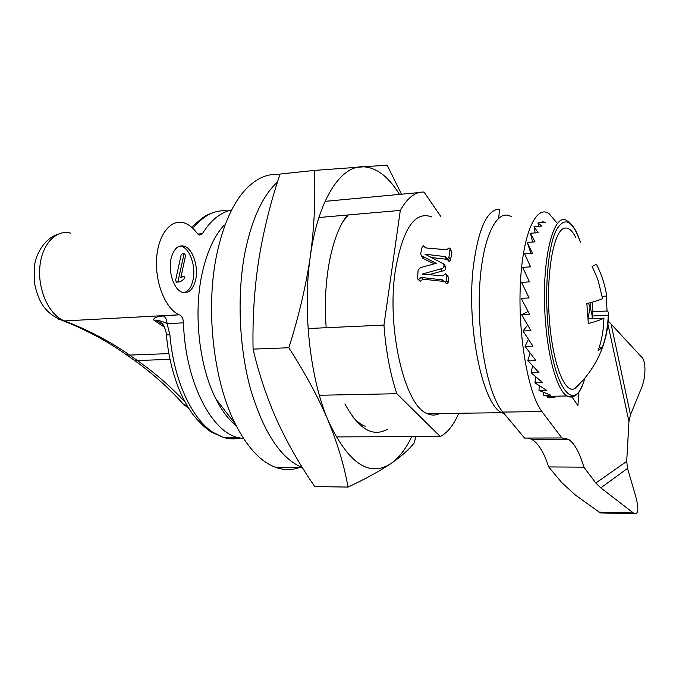 <?xml version="1.0" encoding="UTF-8"?>
<svg xmlns="http://www.w3.org/2000/svg" width="679" height="679" viewBox="0 0 679 679"><rect width="100%" height="100%" fill="white"/><g stroke="black" fill="none" stroke-linecap="round" stroke-linejoin="round"><path stroke-width="1.02" d="M498.641 218.12L499.6 209.132C487.267 209.378 478.576 228.076 473.501 265.217C465.904 325.029 482.497 405.219 501.883 412.713L504.234 413.732M447.52 259.658L446.434 259.251L444.804 256.569L425.012 254.192L443.718 263.987L445.407 266.329L445.713 268.018C445.492 269.886 444.355 270.904 442.284 271.057L428.814 274.681M446.697 274.681L448.513 277.38L448.157 282.422L447.02 283.932L442.742 279.943L421.184 277.422L418.544 279.553L417.526 278.908L418.094 270.132L420.522 267.611L436.215 263.333L421.235 255.542L420.717 253.479L422.109 247.198L423.501 245.764L425.343 247.75L427.04 248.073L446.375 249.702L449.175 247.988L450.126 248.336L448.912 257.316L447.529 258.75L444.804 256.569M443.973 281.462L423 279.171L420.377 281.208L419.342 280.529M431.827 216.966C415.022 210.558 402.868 228.348 395.373 270.335C386.249 328.543 404.905 406.339 427.312 413.638C431.606 415.582 435.765 415.531 439.771 413.486M236.3 425.937C228.738 419.817 221.931 410.803 215.888 398.887C199.329 366.787 193.277 314.139 201.994 274.095C206.755 252.291 214.174 235.936 224.265 225.004M299.006 467.661C291.588 470.25 283.932 470.191 276.022 467.483C261.076 462.212 247.538 447.784 235.426 424.205C213.461 381.437 205.143 308.555 216.839 254.175C223.213 224.596 232.999 202.826 246.188 188.864C256.917 177.932 268.146 173.179 279.875 174.605M277.49 182.023C262.798 195.399 251.985 218.731 245.06 252.011C236.784 294.279 238.991 347.521 250.704 389.661C263.885 432.99 281.114 458.97 302.401 467.602M302.953 171.617L294.559 172.508M458.792 413.248C453.597 425.147 447.419 432.896 440.255 436.495L396.85 393.718L319.368 395.263M396.85 393.718C390.179 373.942 385.884 351.068 383.958 325.088L400.313 210.388L318.909 217.518M308.096 328.543L383.958 325.088M336.054 436.911L440.255 436.495M400.313 210.388C407.527 197.606 415.446 191.512 424.052 192.089L440.629 216.228M325.063 201.349L418.867 192.581M434.221 263.876L423.798 258.792L422.406 257.502M450.228 248.438L451.841 252.563L450.542 259.955L449.167 261.322L448.013 260.371M446.434 259.251L431.572 257.57M423.798 258.792L422.117 256.034M420.377 281.208L418.544 279.553M423 279.171L421.184 277.422M443.226 281.361L441.46 279.765M443.506 280.631L442.742 279.943M447.02 283.932L445.203 282.472L446.884 283.915M448.157 282.422L446.4 280.894L445.254 282.481M448.513 277.38L446.774 275.598L446.4 280.894M442.284 271.057L440.561 268.952L422.117 274.095L442.632 275.852L445.585 273.858L446.774 275.598M445.713 268.018L444.015 265.769C443.786 267.73 442.632 268.791 440.561 268.952M443.718 263.987L444.015 265.769M446.969 259.327L445.339 256.654M449.167 261.322L447.529 258.75M450.542 259.955L448.912 257.316M425.012 247.36L424.723 246.774M608.274 321.014L641.562 357.035C646.357 360.846 645.992 378.262 640.976 389.211L630.494 414.742L628.949 421.54L626.717 461.381L627.515 468.391L635.4 495.271C638.897 507.968 638.642 514.105 634.636 513.689L600.304 512.908L575.58 495.212L561.762 482.599L548.674 466.931C543.989 452.486 538.388 443.311 531.861 439.406L528.169 438.057M598.886 512.11L633.303 512.883L600.796 487.887L595.839 483.015L583.881 467.169C579.577 452.545 574.442 443.26 568.484 439.305L561.839 437.947L524.57 438.074L502.85 412.077C488.167 395.305 476.955 338.532 479.586 287.955C482.073 237.26 497.07 207.443 511.397 216.779M561.839 437.947L541.952 411.584C528.491 394.575 518.052 336.928 520.292 285.63C522.406 234.204 536.011 204.107 549.099 213.69L556.525 222.423M578.898 391.97L577.897 405.669L572.134 397.105M583.881 467.169L548.674 466.931M633.303 512.883L634.636 513.689M602.214 512.959L600.304 512.908M348.013 215.667L343.328 221.133M352.987 417.169C356.967 421.566 361.016 424.604 365.141 426.285M387.395 429.204C372.822 437.573 358.648 429.12 344.898 403.852M326.192 327.719C322.423 280.792 331.861 233.983 347.538 215.005M415.879 436.597L414.131 442.963C409.098 449.498 401.34 456.381 390.849 463.621C380.172 470.836 365.905 478.661 348.055 487.081L314.759 486.58C300.254 465.565 287.777 443.752 277.312 421.15C267.127 398.573 259.047 374.562 253.072 349.116C252.452 318.451 254.353 288.702 258.758 259.879C263.452 231.013 270.548 202.401 280.062 174.036L314.318 170.421L387.166 165.107L401.459 194.202M348.055 487.081C344.211 465.692 337.582 443.548 328.161 420.641C318.502 397.758 305.389 373.458 288.821 347.75C298.955 315.854 306.127 285.307 310.345 256.102C314.309 226.913 315.633 198.344 314.318 170.421M253.072 349.116L288.821 347.75M399.447 194.398C387.93 175.657 375.131 166.44 361.033 166.754C339.33 167.586 317.882 201.502 310.345 256.102C302.367 310.082 310.108 378.763 328.161 420.641C348.217 463.307 369.113 477.634 390.849 463.621C398.853 458.036 405.813 449.031 411.746 436.614M575.784 237.438C572.066 230.232 568.23 227.168 564.266 228.246C553.674 230.835 546.06 272.966 549.26 318.001C552.316 363.087 564.852 394.889 574.969 388.439L578.381 385.205M588.337 318.85L603.954 318.162C601.034 319.733 595.822 321.515 588.32 323.527L586.86 303.598C594.176 301.756 599.413 300.11 602.57 298.667L598.564 282.175C597.274 277.94 595.11 272.703 592.063 266.465L596.468 264.343C602.239 275.895 604.802 284.891 606.805 296.069L602.146 296.307M606.305 296.095L607.051 311.016L608.605 312.374L608.163 315.277C608.206 319.13 607.663 324.587 606.534 331.632C605.863 335.842 604.488 341.079 602.4 347.342L598.14 350.687C602.256 338.753 603.487 329.553 603.954 318.162M542.207 222.517L542.148 221.753L545.577 222.254L538.014 222.848L541.698 226.099L534.059 226.693L538.133 232.676L530.426 233.262L535.018 241.843L527.235 242.403L532.463 253.352L524.621 253.887L530.579 266.855L522.694 267.356L529.442 281.887L521.531 282.354L529.119 297.937L521.183 298.353L529.612 314.394L521.676 314.767L530.91 330.665L522.991 330.987L532.964 346.137L525.062 346.426L535.68 360.277L527.821 360.515L538.948 372.584L531.148 372.788L542.657 382.684L534.916 382.863L546.646 390.289L538.99 390.442L550.796 395.22L543.208 395.356L554.947 397.419L547.444 397.546L547.41 396.332M592.86 312.968L592.215 315.998L608.163 315.277M592.64 302.079L592.139 318.68M599.209 347.453L602.4 347.342M590.84 302.571L588.294 317.203M588.413 303.207L590.365 307.765L592.215 315.998M538.014 222.848L538.464 226.353M534.059 226.693L535.196 232.897M530.426 233.262L532.616 242.013M527.235 242.403L530.978 253.454M521.676 314.767L528.016 311.466M522.991 330.987L527.617 325.19M525.062 346.426L528.364 339.415M527.821 360.515L530.061 353.224M531.148 372.788L532.548 365.939M554.947 397.419L554.811 396.205M558.859 396.129L558.987 396.909M534.916 382.863L535.68 376.989M538.99 390.442L539.296 385.935M543.208 395.356L543.259 392.479M592.852 311.678L607.051 311.016M179.935 246.019L181.565 246.367C190.061 248.735 196.095 266.771 193.031 279.935C191.385 287.09 188.363 291.35 183.975 292.717M195.645 279.756C193.209 289.517 188.821 293.718 182.481 292.386C174.13 290.188 167.857 271.829 171.108 258.47C173.68 248.845 178.051 244.737 184.213 246.154C192.683 248.531 198.709 266.584 195.645 279.756M164.488 327.21L153.76 320.098C153.301 317.933 156.518 316.558 163.401 315.956L179.222 314.801C165.846 309.183 155.041 283.321 156.586 258.928C157.952 234.467 171.1 218.332 184.349 222.941C188.872 224.477 193.006 227.771 196.766 232.838L199.278 235.129L202.401 233.652C211.008 219.996 220.76 212.12 231.641 210.023M179.85 315.081C182.006 316.312 183.22 318.892 183.5 322.831L167.102 323.654L169.92 334.908C173.561 379.705 191.682 418.536 212.816 432.243L223.035 437.284C228.73 439.084 234.323 439.355 239.814 438.108M243.685 438.71L236.598 437.225C210.108 429.866 184.985 379.612 183.5 322.831M227.83 211.008C215.693 209.455 204.379 214.861 193.897 227.227M162.086 323.425L155.763 320.14L153.76 320.098C157.681 319.979 162.128 321.167 167.102 323.654C166.822 319.741 165.591 317.178 163.401 315.956M166.406 334.84L169.92 334.908M176.854 282.133L176.09 281.997L175.742 279.68L181.123 254.905L182.031 253.963L184.323 253.785M181.123 276.294L183.33 276.183M180.843 277.601L183.941 276.141C187.132 277.066 181.42 281.709 179.035 281.989L178.288 280.783L178.416 279.502L183.958 254.167L184.68 253.759L185.545 255.618L180.843 277.601M451.841 252.563L450.279 249.566M541.952 411.584L502.85 412.077M600.796 487.887L627.515 468.391M626.717 461.381L595.839 483.015M607.951 324.299L628.949 421.54M630.494 414.742L611.244 324.706M572.974 396.825L566.804 395.984C557.646 390.45 548.42 360.023 545.551 322.27C540.34 261.899 553.716 208.351 567.916 221.524C572.609 224.359 576.794 231.233 580.46 242.131M580.367 242.03C572.287 219.589 564.079 215.947 555.761 231.106C548.343 247.258 544.77 285.248 547.681 321.931C552.545 388.702 574.994 416.202 584.729 378.296M169.996 359.361L137.353 360.524C154.914 372.864 170.819 386.691 185.078 401.993M168.884 353.606L129.579 355.092L137.353 360.524L133.933 360.014L130.555 357.672M179.222 314.801L64.53 320.921C88.499 330.045 110.185 341.444 129.579 355.092L126.133 354.591L122.721 352.214M70.675 233.186C56.009 228.976 41.402 244.542 39.772 267.865C37.948 291.121 49.745 315.659 64.53 320.921L58.428 319.096M197.716 234.051L202.401 233.652M181.751 402.384L183.568 404.378L187.183 405.728M208.996 430.554L211.203 432.005L212.816 432.243M176.09 281.997L178.755 281.819M501.883 412.713L427.312 413.638M215.888 398.887L235.426 424.205M276.022 467.483L302.452 467.687M421.235 255.542L422.873 258.292M418.196 279.493L420.012 281.148M446.858 258.538L448.479 261.109M531.861 439.406L568.484 439.305M574.977 388.439L583.015 380.291C599.328 361.33 607.849 339.483 608.588 314.742M547.113 396.341L566.804 395.984C574.273 399.659 580.307 393.693 584.916 378.076M236.598 437.225L223.035 437.276M188.762 408.317L183.568 404.378C168.799 387.913 152.257 373.119 133.933 360.014L126.133 354.591C107.443 341.223 86.581 330.002 63.554 320.921C43.38 313.426 37.888 298.955 34.663 283.873L34.714 264.25C36.199 254.981 43.261 239.314 57.749 234.263M162.968 324.545L155.763 320.14L161.967 323.28C164.59 325.385 166.745 334.102 166.414 334.857C168.095 353.835 172.093 371.43 178.416 387.65C181.836 396.29 186.054 404.336 191.045 411.805C193.456 415.769 202.894 426.726 211.203 432.005L223.009 437.276M191.894 227.44C199.804 219.376 206.068 214.776 210.694 213.656M184.213 246.154L181.565 246.367M176.37 282.167L179.035 281.989"/></g></svg>
